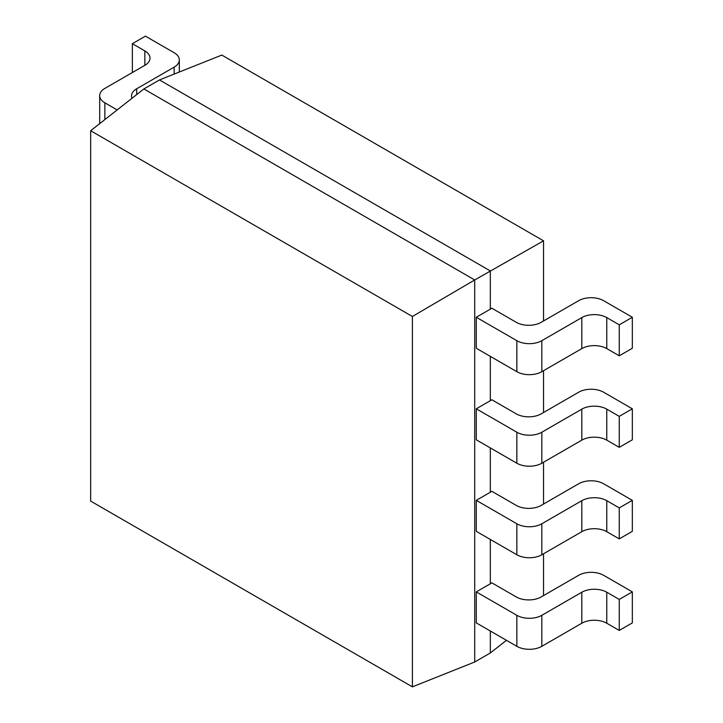 <?xml version="1.0" encoding="UTF-8"?>
<svg xmlns="http://www.w3.org/2000/svg" width="723" height="723" viewBox="0 0 723 723"><rect width="100%" height="100%" fill="white"/><g stroke="black" fill="none" stroke-linecap="round" stroke-linejoin="round"><path stroke-width="1.08" d="M632.336 317.261L632.336 348.26L619.259 355.806L606.778 348.603A17.659 10.194 0 0 0 581.807 348.603L541.825 371.685A17.659 10.194 180 0 1 516.855 371.685L476.276 348.26L476.276 317.261L516.855 340.687A17.659 10.194 0 0 0 541.825 340.687L581.807 317.605A17.659 10.194 180 0 1 606.778 317.605L619.259 324.817L632.336 317.261L603.624 300.687A17.659 10.194 0 0 0 578.653 300.687L541.202 322.304A17.659 10.194 180 0 1 516.231 322.304L491.767 308.179L490.321 309.155L490.33 270.944L159.485 79.937L143.868 88.956L90.664 130.736L90.664 501.102L412.39 686.85L474.713 661.997L490.33 652.977L490.33 630.998M159.485 79.937L221.807 55.075L543.533 240.831L543.533 320.958M506.462 640.307L490.33 652.977M543.533 595.589L543.533 553.782M543.533 504.048L543.533 462.241M543.533 412.499L543.533 370.691M474.713 661.997L474.713 279.964L543.533 240.831M632.336 408.802L632.336 439.801L619.259 447.347L606.778 440.144A17.659 10.194 0 0 0 581.807 440.144L541.825 463.226A17.659 10.194 180 0 1 516.855 463.226L476.276 439.801L476.276 408.802L516.855 432.227A17.659 10.194 0 0 0 541.825 432.227L581.807 409.146A17.659 10.194 180 0 1 606.778 409.146L619.259 416.358L632.336 408.802L603.624 392.228A17.659 10.194 0 0 0 578.653 392.228L541.202 413.854A17.659 10.194 180 0 1 516.231 413.854L491.767 399.729L490.321 400.696L490.321 356.367M632.336 500.352L632.336 531.342L619.259 538.897L606.778 531.685A17.659 10.194 0 0 0 581.807 531.685L541.825 554.767A17.659 10.194 180 0 1 516.855 554.767L476.276 531.342L476.276 500.352L516.855 523.777A17.659 10.194 0 0 0 541.825 523.777L581.807 500.687A17.659 10.194 180 0 1 606.778 500.687L619.259 507.898L632.336 500.352L603.624 483.768A17.659 10.194 0 0 0 578.653 483.768L541.202 505.395A17.659 10.194 180 0 1 516.231 505.395L491.767 491.269L490.321 492.236L490.321 447.908M632.336 591.893L632.336 622.883L619.259 630.438L606.778 623.226A17.659 10.194 0 0 0 581.807 623.226L541.825 646.317A17.659 10.194 180 0 1 516.855 646.317L476.276 622.883L476.276 591.893L516.855 615.318A17.659 10.194 0 0 0 541.825 615.318L581.807 592.236A17.659 10.194 180 0 1 606.778 592.236L619.259 599.439L632.336 591.893L603.624 575.309A17.659 10.194 0 0 0 578.653 575.309L541.202 596.936A17.659 10.194 180 0 1 516.231 596.936L491.767 582.81L490.321 583.786L490.321 539.448M490.321 583.786L476.276 591.893M490.321 492.236L476.276 500.352M490.321 400.696L476.276 408.802M490.321 309.155L476.276 317.261M412.39 686.85L412.39 316.484L474.713 279.964L143.868 88.956M90.664 130.736L412.39 316.484M131.984 98.283A17.659 10.194 180 0 1 131.523 95.978A17.659 10.194 180 0 1 136.692 88.766L174.144 67.149A17.659 10.194 0 0 0 179.322 59.937A17.659 10.194 0 0 0 174.144 52.725L145.431 36.15L132.354 43.696L144.844 50.908A17.659 10.194 180 0 1 150.013 58.12A17.659 10.194 180 0 1 144.844 65.323L104.853 88.405A17.659 10.194 0 0 0 99.684 95.617A17.659 10.194 0 0 0 104.853 102.82L117.153 109.923M132.354 72.535L132.354 43.696M619.259 355.806L619.259 324.817M619.259 447.347L619.259 416.358M619.259 538.897L619.259 507.898M619.259 630.438L619.259 599.439M136.692 94.586L136.692 88.766M174.144 67.149L174.144 74.089M144.844 65.323L144.844 50.908M104.853 102.82L104.853 119.584M516.855 340.687L516.855 371.685M541.825 340.687L541.825 371.685M581.807 348.603L581.807 317.605M606.778 348.603L606.778 317.605M516.855 432.227L516.855 463.226M541.825 432.227L541.825 463.226M581.807 440.144L581.807 409.146M606.778 440.144L606.778 409.146M516.855 523.777L516.855 554.767M541.825 523.777L541.825 554.767M581.807 531.685L581.807 500.687M606.778 531.685L606.778 500.687M516.855 615.318L516.855 646.317M541.825 615.318L541.825 646.317M581.807 623.226L581.807 592.236M606.778 623.226L606.778 592.236M179.322 59.937L179.322 72.02M99.684 95.617L99.684 123.642"/></g></svg>
